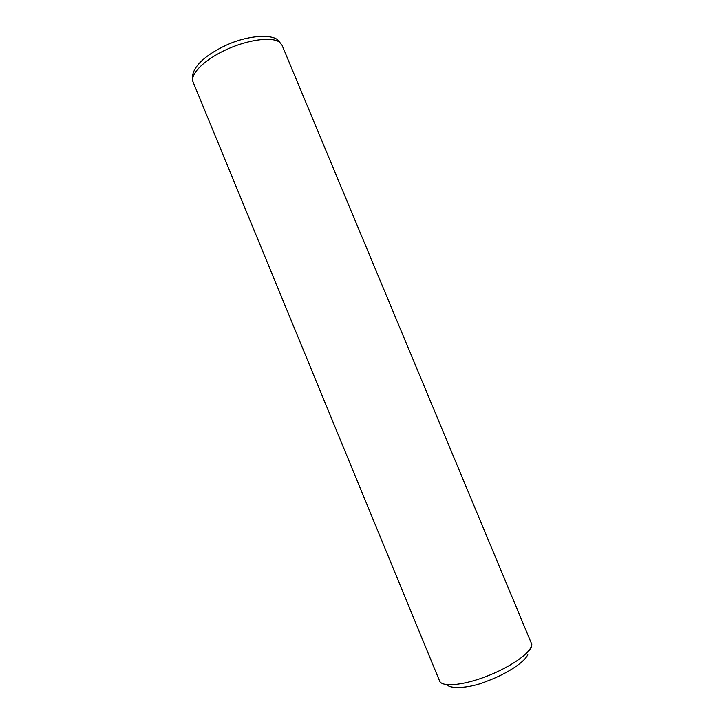 <?xml version="1.0" encoding="UTF-8"?>
<svg xmlns="http://www.w3.org/2000/svg" width="724" height="724" viewBox="0 0 724 724"><rect width="100%" height="100%" fill="white"/><g stroke="black" fill="none" stroke-linecap="round" stroke-linejoin="round"><path stroke-width="1.09" d="M279.256 42.001L282.052 45.241L531.253 643.021L531.217 646.505C528.773 654.487 508.194 668.27 485.008 676.922C461.822 685.637 441.83 687.121 439.586 680.994L193.1 82.084C189.724 74.536 203.77 60.128 225.535 49.992C247.246 39.793 271.337 36.444 279.256 42.001M527.868 654.252C525.597 661.492 507.234 673.745 486.818 681.23C467.188 689.556 447.604 688.234 447.667 684.75M531.253 643.021C532.692 643.41 531.172 649.763 528.71 650.767M193.1 82.084C188.91 69.323 204.349 55.377 226.096 45.268C247.952 35.087 272.088 34.01 278.179 40.309L282.052 45.241"/></g></svg>

